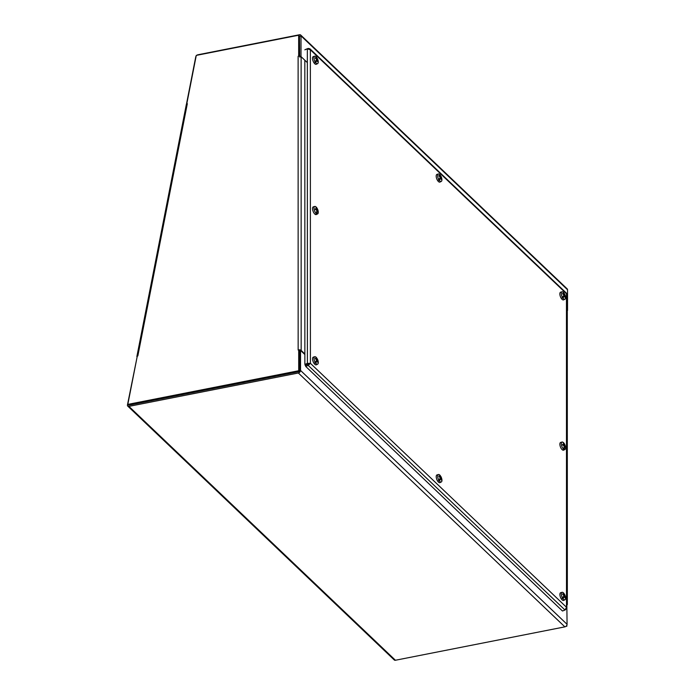 <?xml version="1.0" encoding="UTF-8"?>
<svg xmlns="http://www.w3.org/2000/svg" width="695" height="695" viewBox="0 0 695 695"><rect width="100%" height="100%" fill="white"/><g stroke="black" fill="none" stroke-linecap="round" stroke-linejoin="round"><path stroke-width="1.04" d="M395.429 660.25A2.181 1.46 133.6 0 1 394.291 659.989L127.767 406.115A2.181 1.46 -46.4 0 0 128.914 406.375L395.429 660.25L564.87 626.864L298.346 372.998L128.914 406.375M137.106 356.995L127.472 404.89A2.181 1.46 -46.4 0 0 127.767 406.115M128.827 405.003L298.598 371.703M298.346 372.998A2.181 1.46 -46.4 0 0 300.544 370.444L300.544 350.436L304.862 354.546M566.842 604.094L567.068 624.318A2.181 1.46 133.6 0 1 564.87 626.864M299.528 350.827L300.544 350.436M137.28 356.101A2.181 1.112 -168.9 0 0 136.863 356.605L186.356 104.372A2.181 1.112 11.1 0 1 187.32 103.677L137.836 355.91A2.181 1.112 -168.9 0 0 137.714 355.936M186.842 103.824L187.32 103.677M137.836 355.91L137.297 356.022L127.811 404.403L298.711 370.739L298.702 349.828L298.155 350.037L298.12 56.338L298.72 56.182M186.79 103.772L196.277 55.392L298.668 35.219L298.668 56.121M298.668 35.219L299.484 36.001L299.493 56.139M298.702 349.828L299.528 350.61L299.528 371.521L128.627 405.194L127.811 404.403M298.12 56.338L298.12 56.338A2.181 1.321 -0 0 1 300.961 56.608M304.862 353.955L301.17 350.436A2.181 1.321 180 0 0 298.754 349.872M299.528 371.521L298.711 370.739M566.877 625.161L566.877 626.178L565.93 626.36M567.059 604.997A2.181 1.321 180 0 0 567.337 604.363A2.181 1.321 180 0 0 566.998 603.651L566.842 603.503M567.337 604.363L567.294 310.665A2.181 1.321 180 0 0 567.285 310.552M299.719 57.086L301.013 56.59L301.005 35.879A2.181 1.46 -46.4 0 0 300.674 35.011A2.181 1.46 -46.4 0 0 299.528 34.75L197.893 54.775A2.181 1.46 -46.4 0 0 196.833 55.279M196.164 55.982A2.181 1.46 -46.4 0 0 195.729 56.973L186.477 104.102M300.674 35.011L567.19 288.885A2.181 1.46 133.6 0 1 567.528 289.754L567.528 310.465L566.799 309.762M299.719 56.156L299.484 36.044M566.955 310.682L567.528 310.465M307.355 62.628L301.013 56.59M304.818 49.831L307.346 48.859L310.361 49.771L309.892 48.772L566.251 292.969L566.799 294.246L566.842 608.151L566.503 607.265L565 610.028L562.472 611.001L305.696 366.413L308.224 365.431L310.404 363.311L307.39 363.416L304.862 364.389L304.827 60.222M565.382 609.758L566.842 608.151M565 610.028L308.224 365.431L308.224 364.215L305.696 365.188L305.696 366.413M309.11 363.815L310.404 363.311L566.503 607.265L566.46 293.716L310.361 49.771L310.404 363.311M307.346 48.859L307.39 363.416L308.215 364.197L305.687 365.17L304.862 364.389M309.892 48.772L308.18 48.424L305.652 49.397M305.14 365.396L308.762 363.998M316.824 359.428L316.824 359.428A9 3.562 140.9 0 0 316.885 358.62A9.009 4.657 -37.6 0 0 316.877 358.559A9 3.857 -34.1 0 0 316.651 357.864A3.988 1.703 -111.1 0 0 314.783 356.726L313.367 357.117A4.127 1.764 -111.1 0 0 312.715 357.847A4.127 1.764 -111.1 0 0 313.575 362.59A4.127 1.764 -111.1 0 0 316.338 364.814L317.65 364.163A3.988 1.703 -111.1 0 1 315.643 363.077L315.339 363.207A4.022 1.72 -111.1 0 1 314.826 362.442L315.139 362.304A3.988 1.703 -111.1 0 1 314.149 357.43A3.988 1.703 -111.1 0 1 314.783 356.726M316.416 359.819L317.198 359.411L316.529 359.619M317.276 359.358L317.346 359.315A9.009 2.684 150.4 0 0 317.346 359.272L316.798 359.48M316.894 358.724L317.163 358.629A9 3.536 147.3 0 1 317.346 359.272M317.546 361.748L317.954 361.878A9 7.445 -169.6 0 0 317.363 360.505L317.259 360.088A9 3.805 -27.6 0 0 317.346 359.315M315.339 363.207L315.643 362.156L316.46 361.913A9 4.231 -29.3 0 0 316.972 360.931L317.198 360.992A9 6.993 26.3 0 1 317.78 362.39A2.476 1.06 68.9 0 0 317.954 361.878M315.139 362.304A9 3.536 -32.7 0 0 315.947 361.278A9.009 2.684 -29.6 0 0 315.999 361.218L317.198 360.992M316.46 361.913A9.009 4.657 142.4 0 1 316.416 361.991A9 3.857 145.9 0 1 315.643 363.077M317.163 358.629A3.988 1.703 -111.1 0 1 317.241 358.785A3.988 1.703 -111.1 0 1 318.093 360.983A3.988 1.703 -111.1 0 1 317.65 364.163M316.19 359.55L316.607 359.367A9 7.662 -165.4 0 0 315.504 358.168A2.476 1.06 68.9 0 0 315.33 358.681A9 6.776 22.2 0 1 316.442 359.854L316.538 360.271A9 3.136 142.8 0 1 315.999 361.218M316.416 361.991L315.617 362.304M316.355 361.887L315.678 361.86M316.79 58.884L316.79 58.884A9 3.562 140.9 0 0 316.842 58.076A9.009 4.657 -37.6 0 0 316.833 58.015A9 3.857 -34.1 0 0 316.616 57.32A3.988 1.703 -111.1 0 0 314.739 56.182L313.332 56.573A4.127 1.764 -111.1 0 0 312.672 57.303A4.127 1.764 -111.1 0 0 313.532 62.037A4.127 1.764 -111.1 0 0 316.303 64.27L317.615 63.619A3.988 1.703 -111.1 0 1 315.608 62.524L315.295 62.663A4.022 1.72 -111.1 0 1 314.792 61.89L315.104 61.759A3.988 1.703 -111.1 0 1 314.105 56.886A3.988 1.703 -111.1 0 1 314.739 56.182M316.147 59.006L316.572 58.823A9 7.662 -165.4 0 0 315.469 57.624A2.476 1.06 68.9 0 0 315.295 58.137A9 6.776 22.2 0 1 316.407 59.31L317.163 58.858L316.486 59.066M317.233 58.814L317.302 58.771A9.009 2.684 150.4 0 0 317.302 58.727L316.268 59.136M316.851 58.18L317.12 58.085A9 3.536 147.3 0 1 317.302 58.727M317.511 61.203L317.91 61.334A9 7.445 -169.6 0 0 317.32 59.961L317.224 59.544A9 3.805 -27.6 0 0 317.302 58.771M315.295 62.663L315.608 61.612L316.416 61.369A9 4.231 -29.3 0 0 316.937 60.378L317.155 60.448A9 6.993 26.3 0 1 317.737 61.846A2.476 1.06 68.9 0 0 317.91 61.334M315.104 61.759A9 3.536 -32.7 0 0 315.904 60.734A9.009 2.684 -29.6 0 0 315.956 60.674L317.155 60.448M316.416 61.369A9.009 4.657 142.4 0 1 316.381 61.447A9 3.857 145.9 0 1 315.608 62.524M317.12 58.085A3.988 1.703 -111.1 0 1 317.207 58.241A3.988 1.703 -111.1 0 1 318.049 60.43A3.988 1.703 -111.1 0 1 317.615 63.619M316.407 59.31L316.503 59.727A9 3.136 142.8 0 1 315.956 60.674M316.381 61.447L315.573 61.759M316.321 61.342L315.643 61.316M440.491 477.222L440.491 477.222A9 3.562 140.9 0 0 440.543 476.414A9.009 4.657 -37.6 0 0 440.534 476.353A9 3.857 -34.1 0 0 440.317 475.658A3.988 1.703 -111.1 0 0 438.441 474.52L437.033 474.911A4.127 1.764 -111.1 0 0 436.373 475.641A4.127 1.764 -111.1 0 0 437.233 480.384A4.127 1.764 -111.1 0 0 440.005 482.608L441.316 481.956A3.988 1.703 -111.1 0 1 439.31 480.87L438.997 481.001A4.022 1.72 -111.1 0 1 438.493 480.236L438.806 480.097A3.988 1.703 -111.1 0 1 437.807 475.224A3.988 1.703 -111.1 0 1 438.441 474.52M440.152 477.474L440.865 477.204L440.187 477.413M440.934 477.152L441.004 477.109A9.009 2.684 150.4 0 0 441.004 477.065L439.97 477.474M440.552 476.518L440.821 476.423A9 3.536 147.3 0 1 441.004 477.065M441.212 479.541L441.612 479.672A9 7.445 -169.6 0 0 441.021 478.299L440.925 477.882A9 3.805 -27.6 0 0 441.004 477.109M438.997 481.001L439.31 479.95L440.117 479.706A9 4.231 -29.3 0 0 440.639 478.725L440.856 478.786A9 6.993 26.3 0 1 441.438 480.184A2.476 1.06 68.9 0 0 441.612 479.672M439.666 479.003L440.856 478.786M440.117 479.706A9.009 4.657 142.4 0 1 440.083 479.785A9 3.857 145.9 0 1 439.31 480.87M440.821 476.423A3.988 1.703 -111.1 0 1 440.908 476.579A3.988 1.703 -111.1 0 1 441.751 478.777A3.988 1.703 -111.1 0 1 441.316 481.956M438.806 480.097A9 3.536 -32.7 0 0 439.605 479.072A9.009 2.684 -29.6 0 0 439.657 479.011A9 3.136 142.8 0 0 440.204 478.064L440.109 477.647A9 6.776 22.2 0 0 438.997 476.475A2.476 1.06 68.9 0 1 439.171 475.962L439.171 475.962A9 7.662 -165.4 0 1 440.274 477.161L439.848 477.343M440.083 479.785L439.275 480.097M440.022 479.68L439.344 479.654M440.448 176.678L440.448 176.678A9 3.562 140.9 0 0 440.508 175.87A9.009 4.657 -37.6 0 0 440.491 175.809A9 3.857 -34.1 0 0 440.274 175.114A3.988 1.703 -111.1 0 0 438.406 173.976L436.99 174.367A4.127 1.764 -111.1 0 0 436.338 175.097A4.127 1.764 -111.1 0 0 437.198 179.831A4.127 1.764 -111.1 0 0 439.961 182.064L441.273 181.412A3.988 1.703 -111.1 0 1 439.266 180.318L438.953 180.457A4.022 1.72 -111.1 0 1 438.449 179.684L438.762 179.553A3.988 1.703 -111.1 0 1 437.772 174.68A3.988 1.703 -111.1 0 1 438.406 173.976M440.109 176.93L440.821 176.652L440.152 176.86M440.891 176.608L440.96 176.565A9.009 2.684 150.4 0 0 440.969 176.521L440.361 176.756M440.508 175.974L440.786 175.878A9 3.536 147.3 0 1 440.969 176.521M441.169 178.997L441.577 179.128A9 7.445 -169.6 0 0 440.978 177.755L440.882 177.338A9 3.805 -27.6 0 0 440.96 176.565M438.953 180.457L439.266 179.406L440.083 179.162A9 4.231 -29.3 0 0 440.595 178.172L440.812 178.241A9 6.993 26.3 0 1 441.403 179.64A2.476 1.06 68.9 0 0 441.577 179.128M439.622 178.459L440.812 178.241M440.083 179.162A9.009 4.657 142.4 0 1 440.039 179.24A9 3.857 145.9 0 1 439.266 180.318M440.786 175.878A3.988 1.703 -111.1 0 1 440.865 176.035A3.988 1.703 -111.1 0 1 441.716 178.224A3.988 1.703 -111.1 0 1 441.273 181.412M438.762 179.553A9 3.536 -32.7 0 0 439.57 178.528A9.009 2.684 -29.6 0 0 439.622 178.467A9 3.136 142.8 0 0 440.161 177.52L440.065 177.103A9 6.776 22.2 0 0 438.953 175.931A2.476 1.06 68.9 0 1 439.127 175.418L439.127 175.418A9 7.662 -165.4 0 1 440.23 176.617L439.813 176.799M440.039 179.24L439.24 179.553M439.978 179.136L439.301 179.11M564.149 595.016L564.149 595.016A9 3.562 140.9 0 0 564.21 594.208A9.009 4.657 -37.6 0 0 564.192 594.147A9 3.857 -34.1 0 0 563.975 593.452A3.988 1.703 -111.1 0 0 562.107 592.314L560.691 592.705A4.127 1.764 -111.1 0 0 560.04 593.434A4.127 1.764 -111.1 0 0 560.9 598.169A4.127 1.764 -111.1 0 0 563.662 600.402L564.974 599.75A3.988 1.703 -111.1 0 1 562.967 598.664L562.663 598.795A4.022 1.72 -111.1 0 1 562.151 598.03L562.464 597.891A3.988 1.703 -111.1 0 1 561.473 593.017A3.988 1.703 -111.1 0 1 562.107 592.314M564.592 594.946L564.661 594.903A9.009 2.684 150.4 0 0 564.67 594.859L564.062 595.094M564.218 594.312L564.488 594.216A9 3.536 147.3 0 1 564.67 594.859M564.87 597.335L565.278 597.465A9 7.445 -169.6 0 0 564.679 596.093L564.583 595.676A9 3.805 -27.6 0 0 564.661 594.903M562.663 598.795L562.967 597.743L563.784 597.5A9 4.231 -29.3 0 0 564.297 596.519L564.514 596.579A9 6.993 26.3 0 1 565.105 597.978A2.476 1.06 68.9 0 0 565.278 597.465M562.464 597.891A9 3.536 -32.7 0 0 563.271 596.866A9.009 2.684 -29.6 0 0 563.324 596.805L564.514 596.579M563.784 597.5A9.009 4.657 142.4 0 1 563.741 597.578A9 3.857 145.9 0 1 562.967 598.664M564.488 594.216A3.988 1.703 -111.1 0 1 564.566 594.373A3.988 1.703 -111.1 0 1 565.417 596.571A3.988 1.703 -111.1 0 1 564.974 599.75M563.515 595.137L563.932 594.955A9 7.662 -165.4 0 0 562.828 593.756A2.476 1.06 68.9 0 0 562.655 594.268A9 6.776 22.2 0 1 563.767 595.441L563.862 595.858A9 3.136 142.8 0 1 563.324 596.805M563.741 597.578L562.941 597.891M563.68 597.474L563.002 597.448M564.114 294.471L564.114 294.471A9 3.562 140.9 0 0 564.166 293.664A9.009 4.657 -37.6 0 0 564.158 293.603A9 3.857 -34.1 0 0 563.94 292.908A3.988 1.703 -111.1 0 0 562.064 291.761L560.657 292.161A4.127 1.764 -111.1 0 0 559.996 292.89A4.127 1.764 -111.1 0 0 560.856 297.625A4.127 1.764 -111.1 0 0 563.628 299.858L564.931 299.206A3.988 1.703 -111.1 0 1 562.933 298.112L562.62 298.251A4.022 1.72 -111.1 0 1 562.116 297.477L562.42 297.347A3.988 1.703 -111.1 0 1 561.43 292.473A3.988 1.703 -111.1 0 1 562.064 291.761M563.775 294.723L564.488 294.445L563.81 294.654M564.557 294.402L564.627 294.359A9.009 2.684 150.4 0 0 564.627 294.315L564.019 294.55M564.175 293.768L564.444 293.672A9 3.536 147.3 0 1 564.627 294.315M564.835 296.791L565.235 296.921A9 7.445 -169.6 0 0 564.644 295.549L564.548 295.132A9 3.805 -27.6 0 0 564.627 294.359M562.62 298.251L562.924 297.199L563.741 296.956A9 4.231 -29.3 0 0 564.262 295.966L564.479 296.035A9 6.993 26.3 0 1 565.061 297.434A2.476 1.06 68.9 0 0 565.235 296.921M562.42 297.347A9 3.536 -32.7 0 0 563.228 296.322A9.009 2.684 -29.6 0 0 563.28 296.261L564.479 296.035M563.741 296.956A9.009 4.657 142.4 0 1 563.706 297.034A9 3.857 145.9 0 1 562.933 298.112M564.444 293.672A3.988 1.703 -111.1 0 1 564.531 293.829A3.988 1.703 -111.1 0 1 565.374 296.018A3.988 1.703 -111.1 0 1 564.931 299.206M563.471 294.593L563.888 294.411A9 7.662 -165.4 0 0 562.794 293.212A2.476 1.06 68.9 0 0 562.62 293.724A9 6.776 22.2 0 1 563.723 294.897L563.827 295.314A9 3.136 142.8 0 1 563.28 296.261M563.706 297.034L562.898 297.347M563.645 296.93L562.967 296.904M563.897 444.687L563.897 444.687A9 6.75 115.9 0 0 563.489 443.384A9.009 7.497 -66.3 0 0 563.445 443.297A9 7.08 -58.2 0 0 562.768 442.124A3.988 1.703 -111.1 0 0 562.081 442.037L560.674 442.428A4.127 1.764 -111.1 0 0 559.918 444.878A4.127 1.764 -111.1 0 0 561.438 448.831A4.127 1.764 -111.1 0 0 563.645 450.134L564.957 449.474A3.988 1.703 -111.1 0 1 564.14 449.439L563.836 449.587A4.022 1.72 -111.1 0 1 563.306 449.239L563.602 449.092A3.988 1.703 -111.1 0 1 561.351 444.409A3.988 1.703 -111.1 0 1 562.081 442.037M563.054 442.55L563.306 442.472A9 6.898 124.6 0 1 563.94 443.618M564.062 446.207L565.183 446.034A9 4.274 167.2 0 0 564.557 445.373L564.357 444.982A9 7.176 -48.7 0 0 563.966 443.697M563.906 447.884L564.462 447.78A9 7.419 -52.3 0 0 564.514 446.303L564.644 446.129A9 4.022 -1 0 1 565.278 446.833A2.476 1.06 68.9 0 0 565.183 446.034M564.053 446.451L564.644 446.129M564.462 447.78A9.009 7.497 113.7 0 1 564.453 447.884A9 7.08 121.8 0 1 564.14 449.439M563.306 442.472A3.988 1.703 -111.1 0 1 564.548 444.096A3.988 1.703 -111.1 0 1 565.4 446.294A3.988 1.703 -111.1 0 1 564.957 449.474M563.602 449.092A9 6.898 -55.4 0 0 563.958 447.563A9.009 6.368 -49.3 0 0 563.975 447.467A9 6.507 119.6 0 0 564.053 445.999L563.853 445.617A9 3.605 -3 0 0 562.715 445.156A2.25 0.964 -111.1 0 1 562.655 444.479L562.655 444.479M562.967 445.243L563.767 444.852A9 4.691 169 0 0 562.62 444.348A2.476 1.06 68.9 0 0 562.715 445.156M563.836 449.587L563.715 448.701M564.453 447.884L563.862 448.119M564.392 447.754L563.94 447.667M316.572 209.099L316.572 209.099A9 6.75 115.9 0 0 316.164 207.796A9.009 7.497 -66.3 0 0 316.121 207.709A9 7.08 -58.2 0 0 315.443 206.537A3.988 1.703 -111.1 0 0 314.765 206.45L313.349 206.841A4.127 1.764 -111.1 0 0 312.594 209.291A4.127 1.764 -111.1 0 0 314.114 213.243A4.127 1.764 -111.1 0 0 316.321 214.547L317.632 213.886A3.988 1.703 -111.1 0 1 316.816 213.852L316.512 213.999A4.022 1.72 -111.1 0 1 315.982 213.652L316.286 213.504A3.988 1.703 -111.1 0 1 314.027 208.821A3.988 1.703 -111.1 0 1 314.765 206.45M315.73 206.962L315.982 206.884A9 6.898 124.6 0 1 316.616 208.031M316.738 210.62L317.858 210.446A9 4.274 167.2 0 0 317.233 209.786L317.033 209.395A9 7.176 -48.7 0 0 316.642 208.109M316.581 212.296L317.137 212.192A9 7.419 -52.3 0 0 317.189 210.715L317.32 210.542A9 4.022 -1 0 1 317.954 211.245A2.476 1.06 68.9 0 0 317.858 210.446M316.729 210.863L317.32 210.542M317.137 212.192A9.009 7.497 113.7 0 1 317.129 212.296A9 7.08 121.8 0 1 316.816 213.852M315.982 206.884A3.988 1.703 -111.1 0 1 317.224 208.509A3.988 1.703 -111.1 0 1 318.075 210.707A3.988 1.703 -111.1 0 1 317.632 213.886M316.286 213.504A9 6.898 -55.4 0 0 316.633 211.975A9.009 6.368 -49.3 0 0 316.659 211.879A9 6.507 119.6 0 0 316.729 210.411L316.529 210.029A9 3.605 -3 0 0 315.391 209.569A2.25 0.964 -111.1 0 1 315.33 208.891L315.33 208.891M315.643 209.655L316.442 209.264A9 4.691 169 0 0 315.295 208.761A2.476 1.06 68.9 0 0 315.391 209.569M316.512 213.999L316.399 213.113M317.129 212.296L316.538 212.531M317.068 212.166L316.616 212.079M299.528 370.835L300.544 370.444L567.068 624.318M301.126 56.747L301.17 350.436M566.998 603.651L566.955 309.953M567.528 289.754L301.005 35.879L299.719 36.375M317.363 360.505L316.103 361.053M317.259 360.088L316.529 360.305M317.32 59.961L316.069 60.508M317.224 59.544L316.486 59.753M439.058 476.527A2.25 0.964 -111.1 0 1 439.197 476.179L439.058 476.605M441.021 478.299L439.77 478.846M440.925 477.882L440.187 478.099M439.014 175.983A2.25 0.964 -111.1 0 1 439.153 175.635L439.014 176.061M440.978 177.755L439.727 178.302M440.882 177.338L440.144 177.546M562.715 594.321A2.25 0.964 -111.1 0 1 562.863 593.973L562.715 594.399M564.679 596.093L563.428 596.64M564.583 595.676L563.845 595.893M562.672 293.777A2.25 0.964 -111.1 0 1 562.82 293.42L562.681 293.855M564.644 295.549L563.384 296.096M564.548 295.132L563.81 295.34M564.974 445.999A2.25 0.964 -111.1 0 1 565.061 446.546M564.522 446.164L564.062 446.303M564.557 445.373L563.932 445.669M564.357 444.982L563.254 445.347M317.65 210.411A2.25 0.964 -111.1 0 1 317.737 210.959M317.198 210.576L316.738 210.715M317.233 209.786L316.607 210.081M317.033 209.395L315.93 209.76M318.093 360.983A9.009 9.009 0 0 0 317.241 358.785M315.391 358.811L315.539 358.377M317.033 360.861L316.051 361.139M318.049 60.43A9.009 9.009 0 0 0 317.207 58.241M315.356 58.267L315.504 57.833M316.755 58.936L316.294 59.171M316.998 60.317L316.008 60.595M441.751 478.777A9.009 9.009 0 0 0 440.908 476.579M440.456 477.274L439.996 477.508M440.7 478.655L439.709 478.933M441.716 178.224A9.009 9.009 0 0 0 440.865 176.035M440.413 176.73L439.952 176.964M440.656 178.111L439.674 178.389M565.417 596.571A9.009 9.009 0 0 0 564.566 594.373M564.114 595.068L563.654 595.302M564.357 596.449L563.376 596.727M565.374 296.018A9.009 9.009 0 0 0 564.531 293.829M564.079 294.524L563.61 294.758M564.314 295.905L563.332 296.183M565.4 446.294A9.009 9.009 0 0 0 564.548 444.096M562.776 445.2L562.681 444.426M563.862 444.87L563.054 445.269M564.575 446.112L564.062 446.251M318.075 210.707A9.009 9.009 0 0 0 317.224 208.509M315.452 209.612L315.356 208.839M316.538 209.282L315.73 209.682M317.25 210.524L316.738 210.663"/></g></svg>
